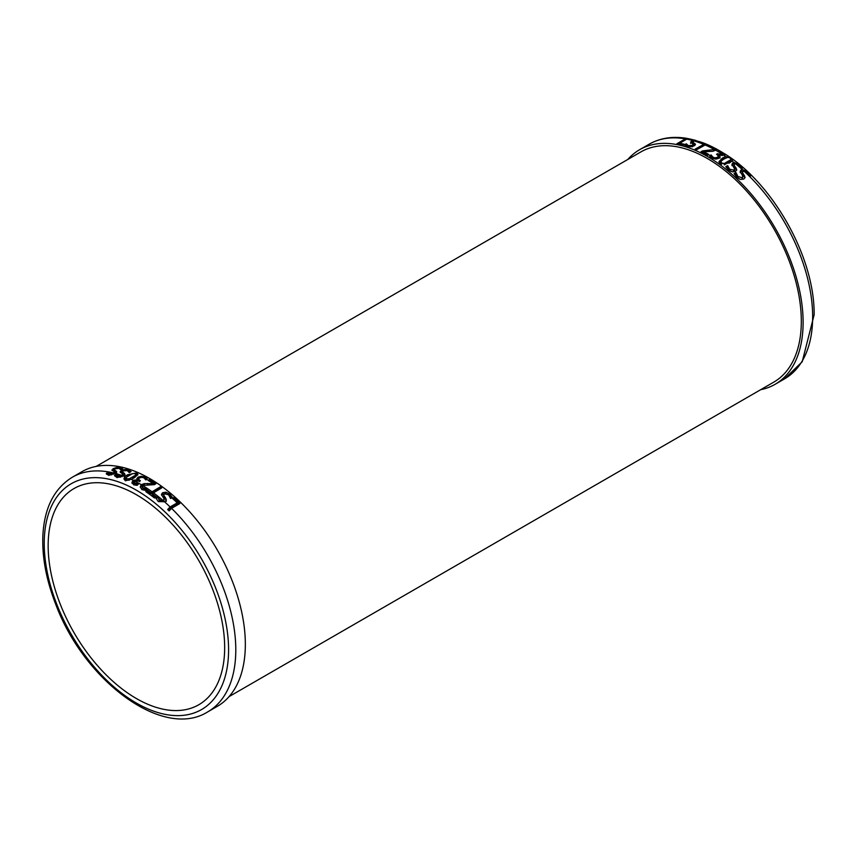 <?xml version="1.0" encoding="UTF-8"?>
<svg xmlns="http://www.w3.org/2000/svg" width="857" height="857" viewBox="0 0 857 857"><rect width="100%" height="100%" fill="white"/><g stroke="black" fill="none" stroke-linecap="round" stroke-linejoin="round"><path stroke-width="1.29" d="M112.449 470.697L113.028 468.736L116.306 467.579L120.109 467.579L122.819 468.918L121.008 469.968A135.46 78.212 -120 0 0 120.912 469.936L118.973 468.318L114.752 468.875L114.431 470.086L116.723 471.779L114.977 473.353L108.743 475.389L106.225 473.664L107.95 471.993A135.449 78.201 60 0 1 108.046 472.014L109.889 473.6L113.831 472.796L114.099 471.5L111.817 469.979M177.217 502.855A135.46 78.212 -120 0 0 172.386 498.378L173.66 497.638A135.46 78.212 60 0 1 179.927 503.509L171.561 508.34L169.118 510.922A134.11 77.43 -120 0 0 167.683 509.519L170.125 506.948L177.217 502.855L177.217 504.312L167.876 509.711M165.497 497.767L166.333 499.867L165.08 501.613L158.341 501.624L155.824 497.896L157.549 496.257A135.449 78.201 60 0 1 157.656 496.342L159.488 499.802L163.43 500.381L164.051 498.817L161.416 494.425L162.626 492.732L165.904 492.186L169.707 493.943L172.418 497.488L170.618 498.528A135.46 78.212 -120 0 0 170.511 498.431L168.572 494.746L164.362 493.803L163.719 495.282L165.497 497.767L166.333 501.302M160.291 486.851A135.46 78.212 60 0 1 161.727 487.901L152.192 493.632A135.181 78.051 60 0 1 155.824 496.407L154.539 498.035A134.11 77.43 -120 0 0 145.84 491.661L147.125 490.043A135.181 78.051 60 0 1 150.757 492.582L160.291 486.851L160.291 488.254A133.756 77.226 60 0 1 160.655 488.522M144.297 483.605L153.264 483.616A135.46 78.212 -120 0 0 147.95 480.327L149.204 479.599A135.46 78.212 60 0 1 155.878 483.787L154.335 484.666L143.13 485.362L142.305 486.637L143.194 487.89L146.708 488.726A135.417 78.18 60 0 1 146.793 488.779L145.251 490.354L141.834 489.583L140.259 486.776L141.287 484.708L144.297 483.605L144.297 484.88M151.914 491.693A135.46 78.212 -120 0 0 142.776 485.598L142.305 487.869L145.626 489.883M136.82 480.091L139.412 477.981L138.513 479.213L139.755 480.295A135.46 78.212 60 0 1 140.366 480.627L139.166 481.313A135.46 78.212 -120 0 0 138.684 481.056L134.667 480.948L134.067 482.116L135.042 483.134L138.609 483.734A135.417 78.18 60 0 1 138.705 483.787L137.163 485.341L133.681 484.837L131.967 482.191M141.287 484.708A135.46 78.212 -120 0 0 134.581 481.002L134.067 483.305L137.474 484.944M132.01 482.673L133.103 480.263L137.57 479.845L137.57 480.616M131.132 479.309L125.326 480.788L123.976 478.656L124.854 476.599L127.5 474.767L136.584 472.925L137.956 474.36L134.42 477.745L131.132 479.309A135.46 78.212 -120 0 1 133.103 480.263M124.179 473.171L125.015 474.35L123.762 475.742L117.023 477.606L114.506 475.539L116.231 473.889A135.449 78.201 60 0 1 116.338 473.91L118.17 475.839L122.112 475.281L122.38 473.825L120.098 471.907L121.308 470.579L124.586 469.54L128.389 469.84L131.1 471.575L129.3 472.614A135.46 78.212 -120 0 0 129.193 472.582L127.254 470.6L123.033 470.879L122.712 472.25L124.179 473.171L125.015 475.764M145.069 488.533L145.069 489.733M150.757 492.582L150.757 493.761L160.291 488.254M147.125 490.043L147.125 491.211A133.756 77.226 60 0 1 150.757 493.761M146.076 491.822L147.125 491.211M152.192 493.632L152.192 494.81A133.756 77.226 60 0 1 155.192 497.092M157.656 496.342L159.488 500.895L163.43 501.816L164.158 499.352M157.549 496.257L157.549 497.66A133.756 77.226 60 0 1 157.656 497.746M156.07 498.517L157.549 497.66M108.046 472.014L108.046 473.482L109.889 474.724L111.828 474.821M224.663 647.592A124.811 72.063 -120 0 0 170.179 521.988A124.811 72.063 -120 0 0 74.002 488.554A124.811 72.063 -120 0 0 74.002 632.67A124.811 72.063 -120 0 0 198.813 704.733A124.811 72.063 -120 0 0 224.663 647.592M689.21 138.888L686.768 139.134L679.665 143.237A135.46 78.212 60 0 1 684.497 144.34L683.222 145.069A135.46 78.212 -120 0 0 676.955 143.708L685.332 138.866L687.764 138.63A134.11 77.43 60 0 1 688.075 138.673M687.207 138.438L687.764 138.738M686.275 143.815A135.46 78.212 60 0 1 686.371 143.847L688.31 145.636L692.531 145.39L692.852 143.976L690.56 142.005L693.742 140.109L701.058 142.123L699.344 142.466A135.449 78.201 -120 0 0 699.237 142.423L697.394 141.051L693.795 140.848L693.184 142.412L695.466 144.405L694.256 145.786L690.978 146.761L687.175 146.386L684.464 144.854L686.275 143.815L686.275 145.251A133.756 77.226 60 0 1 686.371 145.283L686.928 146.301M702.312 142.883L702.344 142.573A134.11 77.43 60 0 1 711.042 146.247L709.757 146.097A135.181 78.051 -120 0 0 706.136 144.447L696.591 149.729A135.46 78.212 -120 0 0 695.156 149.118L704.69 143.837A135.181 78.051 -120 0 0 701.069 142.423L702.344 142.573L701.058 142.123M702.547 150.875L713.752 149.6L714.577 148.679L713.699 147.907L710.174 146.836A135.417 78.18 -120 0 0 710.089 146.804L711.631 146.59L716.131 148.818L716.623 149.268L715.606 150.189L712.585 151.303L703.629 151.71A135.46 78.212 60 0 1 708.932 154.56L707.678 155.278A135.46 78.212 -120 0 0 701.015 151.764L702.547 150.875L702.547 152.267L703.629 152.235M704.968 144.897A135.46 78.212 60 0 1 714.117 149.364L714.577 148.679M719.719 151.635L724.872 154.11L723.779 155.192L719.312 155.321L720.073 156.66L718.819 158.309L715.434 159.091L711.771 157.967L709.478 155.813L711.01 154.924A135.46 78.212 60 0 1 711.117 154.988L712.938 157.195L715.177 157.87L717.459 157.281L718.38 155.963L717.127 154.721A135.46 78.212 -120 0 0 716.516 154.335L717.716 153.649A135.46 78.212 60 0 1 718.198 153.939L722.215 154.281L722.826 153.435L718.273 151.218A135.417 78.18 -120 0 0 718.187 151.164L719.719 150.95L724.015 153.435C770.818 181.309 814.728 255.343 814.15 314.733L802.195 361.783L784.605 378.826L775.06 384.332A135.46 78.212 -120 0 0 803.116 322.318A135.46 78.212 -120 0 0 743.994 186.001A135.46 78.212 -120 0 0 639.611 149.707A135.46 78.212 -120 0 0 627.806 159.466M715.606 150.189A135.46 78.212 60 0 1 722.301 154.228L722.826 153.435M725.75 156.51L731.557 158.556L732.906 159.852L732.028 161.052L729.382 163.012L720.298 163.698L718.927 161.684L722.462 158.02L725.75 156.51A135.46 78.212 60 0 0 723.779 155.192M727.593 165.615A135.46 78.212 60 0 1 727.689 165.701L729.628 169.193L733.849 170.179L734.492 168.658L731.878 164.201L733.624 162.284L739.859 165.015L742.376 167.469L740.662 167.801A135.449 78.201 -120 0 0 740.555 167.715L738.713 164.79L734.781 163.623L734.16 165.144L736.784 169.59L735.574 171.346L732.296 171.818L728.493 169.997L725.783 166.654L727.593 165.615L727.593 167.029A133.756 77.226 60 0 1 727.689 167.104L730.71 171.368M735.874 172.525A135.46 78.212 60 0 1 735.981 172.621L737.909 176.478L742.13 177.731L742.773 176.135L740.159 171.196L741.905 169.204L748.14 172.364L750.657 175.171L748.943 175.481A135.449 78.201 -120 0 0 748.836 175.374L746.993 172.128L743.062 170.704L742.441 172.321L745.065 177.238L743.855 179.07L740.577 179.424L736.774 177.292L734.063 173.564L735.874 172.525L735.874 173.96A133.756 77.226 60 0 1 735.981 174.057L737.909 177.935L739.548 179.102M712.756 147.49L716.484 149.525M713.57 151.089L714.588 148.732M702.344 142.862A133.756 77.226 60 0 1 710.046 146.065M704.69 143.837L704.69 145.015L696.559 149.718M697.898 141.223L700.223 142.144M690.56 143.44L692.745 141.673M679.665 143.237L679.665 144.233M678.873 144.062L679.665 143.612M730.453 157.956L732.821 160.12M719.087 162.369L722.462 159.413L726.747 157.645M724.229 164.919L730.828 161.105L731.085 158.974L730.828 159.702L730.357 157.892L727.604 157.399L723.929 159.038L721.037 161.17L720.758 163.312M721.037 162.573L721.498 164.405L721.498 163.001L724.229 163.516L730.828 159.702L730.828 161.105M721.037 161.17L721.498 163.001M693.184 143.837L692.724 141.812L692.756 143.387L695.123 145.122M685.504 145.69L686.275 145.251M686.371 143.847L686.371 145.283M693.27 145.99L692.852 143.976M692.531 146.804L692.852 145.401M705.29 153.96A133.756 77.226 60 0 1 707.721 155.256M703.629 151.71L703.629 153.082M734.042 164.63L734.074 166.29L736.634 170.264M726.382 167.726L727.593 167.029M727.689 165.701L727.689 167.104M733.003 171.893L734.588 170.575L734.588 169.14M736.388 163.473L739.859 165.09L742.376 168.24M731.878 165.615L733.131 163.933L735.445 163.387M722.215 155.674L722.826 154.624L722.215 155.674L722.215 154.281M717.652 155.074L717.716 155.031A133.756 77.226 60 0 1 718.198 155.331L719.312 155.856M716.763 159.006L718.402 157.538L718.38 155.963M710.239 156.756L711.01 156.317A133.756 77.226 60 0 1 711.117 156.37L712.938 158.577M719.312 155.321L720.073 158.052M723.212 152.953L724.872 154.763M711.01 154.924L711.01 156.317M711.117 154.988L711.117 156.37M715.177 157.87L715.177 159.081M719.719 150.95L719.719 151.582M717.716 153.649L717.716 155.031M742.333 171.764L742.355 173.468L744.937 177.924M734.631 174.678L735.874 173.96M735.981 172.621L735.981 174.057M740.769 179.467L742.13 179.199L742.869 176.649M740.159 172.643L741.412 170.886L748.14 172.439L750.657 175.953M760.705 389.678A135.46 78.212 -120 0 0 775.06 384.332M124.019 479.159L128.614 475.56M136.07 474.125L137.72 475.099M135.385 473.621L135.845 475.003L135.385 473.621L132.653 473.6L126.065 477.413L126.525 478.731L129.278 478.784L135.845 475.003L135.845 476.406L135.385 475.014L135.845 476.406L132.128 478.913M126.065 478.817L126.525 480.134L129.278 480.188M126.065 477.413L126.525 478.731M167.586 494.05L171.85 497.821M161.577 495.175L162.626 494.146L165.904 493.6M163.612 494.81L164.03 497.264L165.497 499.192M173.36 499.256L173.66 499.085A133.756 77.226 60 0 1 178.984 504.055M173.66 497.638L173.66 499.085M149.129 481.023L149.204 480.991A133.756 77.226 60 0 1 154.753 484.43M140.302 487.279L141.576 485.908L144.297 484.998M149.204 479.599L149.204 480.991M153.264 483.616L153.264 484.601M147.597 483.423L147.597 484.494M120.494 472.603L122.315 471.543M128.518 471.307L130.178 472.111M122.84 475.881L122.38 473.825M122.112 476.696L122.38 475.239M116.338 473.91L116.338 475.335L118.17 476.931L120.505 477.178M122.712 473.675L122.294 471.682L122.712 473.675L124.179 474.585M116.231 473.889L116.231 475.314A133.756 77.226 60 0 1 116.338 475.335M114.87 476.096L116.231 475.314M134.667 482.341L134.067 483.305L134.667 482.341M138.513 480.252L139.755 481.677M144.437 478.12L146.622 479.513M132.01 483.316L134.335 481.195M137.57 479.845L136.82 478.699L138.063 477.178L141.459 476.246L145.122 477.049L147.404 479.063L145.872 479.952A135.46 78.212 -120 0 0 145.765 479.888L143.955 477.82L141.705 477.306L139.434 477.97M137.463 479.909L137.463 480.595M136.938 483.637L136.938 484.837M112.363 470.654L114.013 469.732M120.548 469.133L121.726 469.55M113.831 473.91L114.099 471.5M113.831 474.242L114.099 472.946M114.752 468.875L114.431 471.543L116.723 473.225M114.752 470.332L114.431 471.543M107.95 471.993L107.95 473.46A133.756 77.226 60 0 1 108.046 473.482M115.899 470.793L115.899 472.25M106.632 474.221L107.95 473.46M207.737 711.867L217.282 706.361A135.46 78.212 -120 0 0 245.338 644.357A135.46 78.212 -120 0 0 186.205 508.03A135.46 78.212 -120 0 0 81.822 471.746L72.288 477.253C54.023 488.576 44.21 508.147 42.85 535.989C42.057 557.35 46.321 580.06 55.662 604.121C84.168 681.111 163.237 740.041 207.737 711.867A135.46 78.212 -120 0 0 235.793 649.863A135.46 78.212 -120 0 0 171.561 508.34M229.087 696.602L773.785 382.126A132.91 76.734 -120 0 0 801.316 321.279A132.91 76.734 -120 0 0 743.298 187.522A132.91 76.734 -120 0 0 640.875 151.914L96.177 466.401M113.488 472.968A135.46 78.212 -120 0 0 72.288 477.253M228.583 649.863A130.36 75.266 60 0 1 90.317 662.215A130.36 75.266 60 0 1 90.317 477.852A130.36 75.266 60 0 1 228.583 649.863M170.125 506.948A135.46 78.212 -120 0 0 164.587 501.848M163.087 500.542A135.46 78.212 -120 0 0 153.349 492.743M124.854 476.599A135.46 78.212 -120 0 0 123.269 475.999M121.769 475.453A135.46 78.212 -120 0 0 114.977 473.353M143.194 487.89L143.194 488.951M163.43 500.381L163.43 501.816M159.488 499.802L159.488 500.895M109.889 473.6L109.889 474.724M743.394 170.554A135.46 78.212 60 0 1 812.661 316.811A135.46 78.212 60 0 1 784.605 378.826M687.207 138.427C672.959 135.995 660.276 137.923 649.145 144.201A135.46 78.212 60 0 1 685.332 138.866M686.768 139.134A135.46 78.212 60 0 1 692.306 140.43M693.795 140.848A135.46 78.212 60 0 1 703.533 144.287M732.028 161.052A135.46 78.212 60 0 1 733.624 162.284M735.113 163.473A135.46 78.212 60 0 1 741.905 169.204M714.577 148.797L714.577 149.911M713.752 149.6L713.752 150.982M691.813 140.687L691.813 142.123M722.462 158.02L722.462 159.413M724.229 163.516L724.229 164.844M694.834 143.462L694.834 144.876M688.31 145.636L688.31 146.676M692.531 145.39L692.531 146.472M707.764 150.693L707.764 151.635M736.152 167.918L736.152 169.343M734.503 165.744L734.503 167.158M729.628 169.193L729.628 170.607M733.849 170.179L733.849 171.604M733.131 162.53L733.131 163.933M712.938 157.195L712.938 158.566M717.459 157.281L717.459 158.674M718.38 156.349L718.38 157.356M718.198 153.939L718.198 155.331M722.826 153.724L722.826 154.624M744.433 175.396L744.433 176.863M742.783 172.975L742.783 174.421M737.909 176.478L737.909 177.935M742.13 177.731L742.13 179.199M741.412 169.44L741.412 170.886M132.953 477.06L132.953 478.452M129.278 478.784L129.278 480.113M127.5 474.767L127.5 476.171M136.584 472.925L136.584 474.328M165.904 492.186L165.904 493.493M169.707 493.943L169.707 495.367M162.626 492.732L162.626 494.146M164.03 495.849L164.03 497.264M141.576 484.526L141.576 485.908M124.586 469.54L124.586 470.354M128.389 469.84L128.389 471.2M121.308 470.579L121.308 472.014M122.112 475.281L122.112 476.513M118.17 475.839L118.17 476.931M141.459 476.246L141.459 477.328M145.122 477.049L145.122 478.431M138.063 477.178L138.063 478.57M133.049 480.295L133.049 481.688M139.755 480.295L139.755 480.981M135.042 483.134L135.042 484.194M116.306 467.579L116.306 468.297M120.109 467.579L120.109 468.768M113.028 468.736L113.028 470.214M142.294 487.783L142.294 486.53M688.696 138.705L695.948 140.452M711.021 146.236L713.345 147.372M716.131 148.818L722.151 152.278M722.847 154.817L722.847 153.574M649.145 144.201L639.611 149.707M125.808 479.406L125.808 478.002M136.124 475.774L136.124 474.382M134.035 483.134L134.035 481.891M114.559 472.025L114.559 473.471M114.013 469.625L114.013 471.082"/></g></svg>
